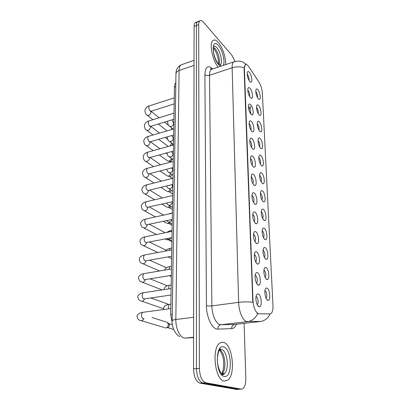 <?xml version="1.0" encoding="UTF-8"?>
<svg xmlns="http://www.w3.org/2000/svg" width="410" height="410" viewBox="0 0 410 410"><rect width="100%" height="100%" fill="white"/><g stroke="black" fill="none" stroke-linecap="round" stroke-linejoin="round"><path stroke-width="0.61" d="M266.136 267.658C269.068 269.103 269.949 280.481 267.033 279.553L266.69 279.42C264.768 278.544 263.194 271.953 264.199 268.986C264.635 267.643 265.285 267.202 266.136 267.658M265.188 277.508L265.285 277.426C266.28 274.874 265.906 272.455 264.163 270.169L263.973 270.087M265.208 247.722C268.058 249.311 268.975 260.217 266.167 259.351L265.741 259.171C263.497 256.691 262.672 253.283 263.261 248.942C263.691 247.614 264.342 247.204 265.208 247.722M264.332 257.357L264.394 257.301C265.342 254.861 264.962 252.498 263.256 250.208L263.041 250.1M264.301 228.308C267.074 230.03 268.032 240.496 265.321 239.681L264.819 239.455C262.625 236.934 261.8 233.587 262.354 229.421C262.774 228.103 263.425 227.734 264.301 228.308M263.497 237.738L263.527 237.703C264.43 235.376 264.045 233.064 262.379 230.768L262.133 230.635M263.415 209.397C266.121 211.237 267.11 221.297 264.491 220.534L263.922 220.262C261.775 217.695 260.955 214.404 261.467 210.402C261.882 209.1 262.533 208.767 263.415 209.397M262.682 218.622L262.682 218.622C263.538 216.393 263.148 214.128 261.518 211.832L261.257 211.678M262.554 190.973C265.188 192.92 266.208 202.607 263.686 201.879L263.051 201.556C260.945 198.952 260.13 195.724 260.606 191.865C261.016 190.583 261.667 190.286 262.554 190.973M261.887 200.008C262.661 197.84 262.262 195.631 260.683 193.376L260.401 193.202M261.718 173.01C264.286 175.055 265.326 184.392 262.892 183.7L262.2 183.332C260.135 180.692 259.325 177.515 259.771 173.794C260.171 172.533 260.821 172.272 261.718 173.01M261.108 181.861C261.805 179.749 261.39 177.591 259.868 175.393L259.576 175.193M260.898 155.498C263.404 157.63 264.465 166.639 262.123 165.983L261.37 165.563C259.34 162.888 258.536 159.762 258.956 156.174C259.351 154.934 259.996 154.708 260.898 155.498M260.35 164.164C260.965 162.109 260.54 160.002 259.074 157.855L258.766 157.635M260.099 138.421C262.543 140.63 263.625 149.337 261.365 148.712L260.56 148.236C258.572 145.529 257.772 142.449 258.162 138.99C258.546 137.765 259.192 137.575 260.099 138.421M259.607 146.908C260.15 144.899 259.714 142.844 258.295 140.748L257.987 140.507M259.325 121.755C261.708 124.04 262.805 132.461 260.627 131.861L259.771 131.328C257.818 128.602 257.024 125.562 257.388 122.216C257.767 121.017 258.413 120.863 259.325 121.755M258.874 130.067C259.351 128.105 258.905 126.101 257.541 124.056L257.229 123.799M258.561 105.488C260.893 107.84 262 115.994 259.899 115.42L258.997 114.836C257.08 112.079 256.291 109.086 256.634 105.852C257.003 104.673 257.649 104.55 258.561 105.488M258.162 113.637C258.566 111.715 258.115 109.762 256.803 107.768L256.486 107.497M257.823 89.611C260.099 92.024 261.216 99.932 259.192 99.379L258.249 98.738C256.363 95.96 255.579 93.003 255.901 89.872C256.26 88.714 256.901 88.627 257.823 89.611M257.459 97.59C257.803 95.714 257.342 93.803 256.081 91.866L255.768 91.579M267.094 288.138C270.108 289.429 270.938 301.314 267.92 300.32L267.658 300.222C265.695 299.469 264.101 292.673 265.162 289.578C265.608 288.22 266.249 287.738 267.094 288.138M266.064 298.213L266.198 298.111C267.494 297.091 266.628 291.305 265.091 290.68L264.937 290.618M257.511 272.706C260.657 274.167 261.488 286.077 258.341 285.073L258.008 284.95C255.983 284.084 254.343 277.375 255.394 274.218C255.871 272.742 256.573 272.24 257.511 272.706M256.414 282.987L256.614 282.844C257.946 281.788 257.06 276.022 255.461 275.315L255.184 275.212M256.665 251.971C259.72 253.59 260.601 264.983 257.572 264.05L257.147 263.876C254.794 261.39 253.923 257.885 254.543 253.365C255.01 251.904 255.717 251.443 256.665 251.971M255.655 262.021L255.814 261.903C256.839 259.346 256.45 256.891 254.646 254.548L254.333 254.42M255.84 231.804C258.812 233.562 259.74 244.478 256.819 243.607L256.311 243.386C254.01 240.849 253.144 237.41 253.718 233.07C254.179 231.629 254.887 231.209 255.84 231.804M254.917 241.633L255.035 241.536C256.009 239.097 255.614 236.698 253.851 234.346L253.508 234.197M255.04 212.175C257.926 214.061 258.894 224.536 256.086 223.716L255.497 223.445C253.242 220.862 252.386 217.484 252.919 213.318C253.37 211.898 254.077 211.519 255.04 212.175M254.195 221.795L254.277 221.723C255.199 219.391 254.8 217.044 253.078 214.691L252.714 214.512M254.256 193.064C257.07 195.068 258.075 205.138 255.363 204.364L254.707 204.042C252.498 201.412 251.643 198.097 252.145 194.089C252.586 192.69 253.288 192.351 254.256 193.064M253.493 202.478L253.539 202.437C254.41 200.208 254.005 197.912 252.319 195.555L251.94 195.35M253.498 174.455C256.235 176.561 257.27 186.253 254.661 185.52L253.933 185.146C251.771 182.476 250.925 179.216 251.386 175.357C251.822 173.983 252.524 173.681 253.498 174.455M252.806 183.67L252.811 183.665C253.641 181.527 253.231 179.278 251.586 176.915L251.192 176.684M252.76 156.323C255.425 158.526 256.486 167.869 253.974 167.172L253.185 166.742C251.063 164.036 250.223 160.828 250.653 157.107C251.079 155.754 251.776 155.498 252.76 156.323M252.135 165.353C252.883 163.272 252.463 161.079 250.874 158.757L250.464 158.501M252.037 138.657C254.636 140.948 255.717 149.958 253.303 149.296L252.452 148.809C250.372 146.073 249.536 142.911 249.941 139.323C250.351 137.996 251.053 137.775 252.037 138.657M251.473 147.498C252.145 145.468 251.709 143.326 250.177 141.066L249.762 140.779M251.335 121.437C253.867 123.799 254.969 132.507 252.642 131.876L251.74 131.328C249.7 128.561 248.87 125.445 249.244 121.98C249.649 120.678 250.346 120.499 251.335 121.437M250.833 130.093C251.417 128.11 250.971 126.013 249.495 123.815L249.08 123.507M250.648 104.637C253.119 107.077 254.236 115.502 251.996 114.892L251.043 114.287C249.044 111.494 248.219 108.419 248.568 105.073C248.962 103.797 249.659 103.648 250.648 104.637M250.197 113.119C250.71 111.177 250.254 109.137 248.834 106.995L248.414 106.667M249.982 88.258C252.391 90.759 253.523 98.918 251.366 98.333L250.366 97.667C248.398 94.848 247.578 91.814 247.912 88.581C248.296 87.325 248.988 87.217 249.982 88.258M249.582 96.565C250.018 94.659 249.552 92.67 248.188 90.584L247.773 90.236M249.326 72.268C251.684 74.825 252.826 82.738 250.751 82.179L249.7 81.457C247.773 78.607 246.958 75.619 247.266 72.483C247.645 71.253 248.332 71.181 249.326 72.268M248.972 80.406C249.341 78.546 248.87 76.598 247.558 74.574L247.148 74.21M258.382 294.026C261.621 295.318 262.395 307.782 259.135 306.706L258.894 306.624C256.819 305.886 255.158 298.962 256.27 295.666C256.752 294.175 257.454 293.627 258.382 294.026M257.193 304.548L257.434 304.384C258.828 303.282 257.946 297.281 256.306 296.666L256.06 296.589M258.848 313.727L258.064 313.547C255.23 311.667 253.544 307.356 253.001 300.612L244.391 68.793C244.334 66.809 244.621 65.482 245.252 64.811C246.2 64.016 247.389 64.667 248.824 66.753L258.93 82.01C260.873 85.213 262.016 88.873 262.349 92.988L272.973 305.378C273.116 309.294 272.537 311.959 271.246 313.373L270.021 313.896L258.32 313.788L257.08 313.168M211.304 69.423L210.796 68.742M172.205 322.942L170.698 314.654L174.445 87.089C174.496 85.024 174.957 83.604 175.823 82.825M250.674 106.236L250.049 109.357M250.454 111.992L251.274 114.508M224.28 381.146L227.801 380.172C235.97 374.386 232.49 344.277 223.604 342.417C222.199 341.996 220.862 342.294 219.601 343.308C211.345 348.7 215.147 380.444 224.28 381.146L227.801 380.172C235.97 374.386 232.49 344.277 223.604 342.417C222.199 341.996 220.862 342.294 219.601 343.308C211.345 348.7 215.147 380.444 224.28 381.146M225.638 64.606C226.12 58.138 222.548 47.222 218.366 42.543C216.167 40.067 214.327 39.416 212.862 40.59C208.997 43.337 212.452 60.506 218.207 67.102C212.452 60.506 208.997 43.337 212.862 40.59C214.327 39.416 216.167 40.067 218.366 42.543C222.548 47.222 226.12 58.138 225.638 64.606M260.955 321.425L246.282 321.44C242.525 320.184 238.789 310.949 238.64 302.349C243.535 301.75 248.26 301.729 252.811 302.283L244.083 68.895L245.252 64.811M257.629 313.604L257.623 313.599C255.507 318.283 252.124 320.974 247.491 321.676L220.928 324.725L235.155 324.377M199.26 21.54L197.451 21.771C196.754 22.427 196.4 23.672 196.39 25.512L196.457 368.631C196.867 376.698 198.983 381.474 202.806 382.96L239.476 389.249M269.949 313.901L258.32 313.788M244.145 67.773C240.26 66.522 236.262 66.522 232.137 67.783C232.08 64.888 232.537 62.945 233.505 61.956L235.053 61.449L231.901 55.273L203.585 22.314C202.027 20.556 200.746 20.085 199.742 20.895C199.05 21.551 198.701 22.801 198.691 24.636L199.393 368.4C199.819 376.488 201.93 381.274 205.733 382.766L241.188 389.146L243.053 388.618C244.949 386.814 245.867 383.411 245.805 378.409L244.104 323.357M196.974 22.396L195.17 22.642C194.468 23.298 194.109 24.549 194.094 26.378L193.54 368.862C193.935 376.908 196.057 381.674 199.895 383.155L236.77 389.408M199.742 20.895L197.451 21.771C196.754 22.427 196.4 23.672 196.39 25.512L196.457 368.631C196.867 376.698 198.983 381.474 202.806 382.96L238.466 389.305L241.188 389.146M165.973 321.906L167.47 322.373L168.387 324.623C168.202 326.483 167.336 327.595 165.789 327.959L164.892 327.867M172.415 324.761L168.833 323.644L169.494 325.268C169.361 326.601 168.741 327.4 167.628 327.662M166.496 303.569L168.264 304.517M167.003 285.667L167.48 285.744M168.489 239.384L167.505 239.809L166.265 239.665M169.463 239.891L168.433 239.886M169.309 222.481L167.823 223.363L166.537 223.209M170.427 223.112L169.53 223.583M169.965 205.933L168.136 207.281L166.808 207.122M171.119 206.635L169.822 207.573L167.977 207.311M170.514 189.733L168.443 191.552L167.075 191.388M171.657 190.471L170.109 191.911L168.151 191.598M170.975 173.866L168.741 176.162L167.336 175.992M172.062 174.614L170.391 176.587L168.331 176.223M172.292 159.008L170.662 161.586L168.515 161.171M171.344 158.316C171.083 159.715 170.314 160.643 169.038 161.099L167.603 160.93M171.605 143.039L170.283 145.863M173.491 144.756L172.297 143.838L172.513 145.242M168.372 146.401L167.859 146.191M171.605 127.884L171.816 129.468M244.391 68.793L244.083 68.895M270.021 313.896L269.508 313.957M253.001 300.612L252.637 300.658M172.241 314.455L170.698 314.654M175.762 86.648L174.445 87.089M204.897 74.564C206.086 75.542 207.624 75.783 209.51 75.291L211.873 305.88C211.867 314.306 215.665 323.311 219.642 324.51L220.928 324.725C218.853 325.207 217.828 326.662 217.853 329.102C212.416 329.707 206.358 317.437 206.45 305.573L204.897 74.564C205.369 66.594 207.993 64.713 212.775 68.931M212.728 68.942L211.088 69.495C210.033 70.499 209.505 72.432 209.51 75.291L232.137 67.783L238.64 302.349L211.873 305.88C209.648 306.116 207.839 306.014 206.45 305.573M236.432 324.228C235.227 327.026 233.638 328.492 231.676 328.625C231.645 326.293 232.629 324.894 234.638 324.433L260.335 321.512C264.773 320.851 268.017 318.309 270.062 313.896M231.676 328.625L217.853 329.102M198.691 24.636L194.094 26.378M199.393 368.4L193.54 368.862M205.733 382.766L199.895 383.155M182.588 64.329L180.861 64.934C179.744 65.933 179.155 67.788 179.093 70.51L175.834 319.498C175.618 327.974 179.6 336.877 183.977 337.917L185.397 338.081L193.592 337.204M193.623 317.289L175.834 319.498C173.512 319.805 172.282 320.241 172.144 320.794L175.962 73.774M235.755 389.464L238.466 389.305M185.397 338.081L193.592 337.614M194.038 60.326L180.861 64.934C177.663 66.733 176.034 69.633 175.962 73.626C176.095 72.273 177.14 71.232 179.093 70.51L194.032 65.359M144.095 318.59L143.203 318.703C142.014 318.114 141.429 316.771 141.445 314.675L142.454 312.384L143.459 312.246M143.823 318.713C142.7 320.651 141.378 321.163 139.851 320.241C138.508 320.179 137.57 318.852 137.027 316.269C136.315 315.346 140.522 312.041 142.454 312.384L170.796 308.571M168.623 308.848L168.295 306.557L169.186 304.333L170.063 304.215M171.021 295L143.874 298.967C142.706 298.331 142.132 296.989 142.147 294.944L143.09 292.786L144.043 292.643M144.592 298.972C143.495 301.124 142.126 301.719 140.492 300.761C139.169 300.627 138.262 299.285 137.775 296.732C137.058 295.958 141.153 292.443 143.09 292.786L171.129 288.517M171.344 275.377L144.535 279.722C143.382 279.041 142.813 277.708 142.823 275.71L143.71 273.675L144.607 273.526M145.314 279.733C144.258 282.08 142.859 282.757 141.122 281.762C139.815 281.567 138.944 280.209 138.503 277.688C138.329 277.606 139.062 274.515 143.71 273.675L171.452 268.97M171.657 256.26L145.176 260.955C144.038 260.237 143.474 258.905 143.49 256.957L144.32 255.04L145.166 254.882M146.001 260.986C144.996 263.497 143.572 264.245 141.742 263.23C140.492 263.025 139.651 261.652 139.215 259.105C139.682 257.019 141.383 255.661 144.32 255.04L171.764 249.915M171.964 237.626L145.801 242.648C144.679 241.895 144.125 240.567 144.135 238.661L144.914 236.852L145.709 236.693M146.652 242.705C145.704 245.364 144.274 246.179 142.352 245.149C141.122 244.898 140.307 243.509 139.907 240.977C140.399 238.866 142.07 237.492 144.914 236.852L172.067 231.332M168.771 288.876L168.643 287.313L169.479 285.222L170.314 285.088M169.002 269.385L169.771 266.572L170.555 266.438M169.309 250.372L170.053 248.378L170.796 248.234M169.822 256.593L167.895 256.942M222.948 374.125L223.245 373.561M222.087 375.227L222.881 374.227M222.953 374.12L223.281 373.556M221.021 349.602L219.852 348.51M222.65 374.145L224.357 373.479C229.579 369.856 227.355 350.586 221.656 349.54M221.743 373.792L221.928 373.654C227.058 370.127 225.116 351.447 219.524 349.853M223.686 346.968C215.024 343.467 215.368 375.222 224.198 376.401C232.762 378.64 232.039 348.674 223.686 346.968M221.59 374.725L221.974 374.094M221.984 374.074L222.215 373.633M219.985 349.699L219.447 349.079M219.048 64.529C220.621 61.362 218.171 51.911 214.845 48.354L213.425 47.135M219.811 65.072L220.39 64.749C222.932 62.894 220.565 51.701 216.782 47.668C215.388 46.13 214.23 45.73 213.308 46.474M223.189 65.426C225.495 62.187 222.589 50.051 218.422 45.52C211.329 36.803 211.55 57.267 218.755 64.713L220.759 66.246M172.267 219.452L146.411 224.788C145.304 223.998 144.756 222.671 144.766 220.811L145.499 219.104L146.242 218.94M147.272 224.87C146.396 227.658 144.955 228.539 142.946 227.504C141.773 227.258 140.989 225.848 140.584 223.281C141.096 221.154 142.731 219.765 145.499 219.104L172.369 213.21M172.554 201.73L147.005 207.352C145.914 206.527 145.376 205.21 145.386 203.391L146.073 201.776L146.77 201.617M147.866 207.47L147.856 207.614C146.99 210.422 145.55 211.309 143.536 210.279C142.378 209.997 141.619 208.572 141.245 206.004C141.768 203.862 143.377 202.453 146.073 201.776L172.656 195.524M172.841 184.438L148.712 190.353L147.585 190.332C146.508 189.476 145.975 188.159 145.986 186.381L146.631 184.859L147.282 184.695M148.43 190.491L148.42 190.814C147.544 193.607 146.103 194.489 144.11 193.458C143.008 193.192 142.27 191.747 141.891 189.133C142.424 186.975 144.002 185.551 146.631 184.859L172.943 178.268M169.704 231.814L170.334 230.615L171.031 230.471M171.231 237.769C169.981 239.43 168.695 239.773 167.357 238.794L167.06 238.594M170.273 213.671L171.262 213.128M171.939 219.524C170.867 221.953 169.438 222.63 167.654 221.549L166.603 220.662M172.318 201.976L172.313 202.135C171.452 204.938 169.996 205.794 167.946 204.708L166.434 203.135M172.554 201.951L171.928 201.874M173.117 167.562L149.291 173.758L148.153 173.707C147.093 172.825 146.565 171.513 146.575 169.771L147.185 168.331L147.79 168.172M148.974 173.901L148.974 174.404C148.082 177.176 146.647 178.053 144.679 177.028C143.592 176.73 142.875 175.275 142.521 172.656C143.059 170.483 144.612 169.043 147.185 168.331L173.22 161.417M173.389 151.085L149.86 157.548L148.712 157.471C147.661 156.559 147.139 155.246 147.149 153.545L147.723 152.187L148.282 152.028M149.486 157.701L149.512 158.368C148.604 161.125 147.18 161.991 145.232 160.976C144.166 160.648 143.464 159.177 143.141 156.553C143.72 154.329 145.248 152.874 147.723 152.187L173.491 144.966M173.655 134.992L150.414 141.711L149.25 141.599C148.215 140.661 147.702 139.359 147.708 137.693L148.251 136.407L148.774 136.253M149.978 141.865L150.034 142.695C149.122 145.432 147.702 146.293 145.781 145.284C144.756 144.986 144.079 143.495 143.741 140.814C144.366 138.539 145.868 137.073 148.251 136.407L173.753 128.894M173.912 119.274L150.952 126.234L149.783 126.09C148.758 125.127 148.251 123.83 148.256 122.2L148.768 120.981L149.25 120.827M149.952 126.429L150.434 126.377L150.552 127.372C149.629 130.083 148.215 130.944 146.314 129.944C145.309 129.627 144.648 128.12 144.33 125.424C144.945 123.149 146.421 121.667 148.768 120.981L174.014 113.191M174.168 103.92L151.48 111.1L150.301 110.931C149.291 109.941 148.789 108.65 148.794 107.051L149.276 105.893L149.727 105.749M150.88 111.289L151.054 112.386C150.121 115.077 148.717 115.933 146.836 114.943C145.847 114.61 145.201 113.088 144.904 110.377C145.55 108.061 147.005 106.564 149.276 105.893L174.265 97.846M172.825 185.335L171.626 184.736M172.589 185.351L172.584 185.704C171.708 188.487 170.258 189.338 168.233 188.257C167.767 188.103 167.177 187.355 166.46 186.002M173.092 169.104L172.364 168.894L171.57 167.962M172.835 169.104L172.851 169.643C171.964 172.41 170.519 173.256 168.515 172.174C167.926 172.015 167.295 171.042 166.624 169.248M173.353 153.237L172.63 153.002L171.611 151.572M173.071 153.258L173.112 153.945C172.215 156.692 170.775 157.527 168.797 156.461C168.085 156.292 167.449 155.093 166.901 152.868M173.609 137.729L172.897 137.463L171.713 135.556M173.292 137.78L173.368 138.595C172.461 141.317 171.026 142.152 169.074 141.096C168.202 140.85 167.598 139.456 167.26 136.904L167.27 136.837M173.861 122.564L173.153 122.272L171.857 119.899M173.502 122.651L173.614 123.579C172.697 126.285 171.277 127.115 169.345 126.065C168.489 125.808 167.9 124.399 167.582 121.837L167.731 121.15M265.721 278.446L267.033 279.553M264.896 258.315L266.167 259.351M264.091 238.722L265.321 239.681M263.312 219.637L264.491 220.534M262.554 201.049L263.686 201.879M261.811 182.932L262.892 183.7M261.088 165.271L262.123 165.983M260.386 148.051L261.365 148.712M259.694 131.251L260.627 131.861M259.017 114.856L259.899 115.42M258.356 98.856L259.192 99.379M266.572 299.136L267.92 300.32M256.885 283.817L258.341 285.073M256.158 262.877L257.572 264.05M255.456 242.515L256.819 243.607M254.769 222.707L256.086 223.716M254.108 203.427L255.363 204.364M253.457 184.654L254.661 185.52M252.826 166.373L253.974 167.172M252.211 148.558L253.303 149.296M251.612 131.195L252.642 131.876M251.022 114.267L251.996 114.892M250.443 97.754L251.366 98.333M249.88 81.646L250.751 82.179M257.634 305.358L259.135 306.706M257.132 304.42L257.434 304.384M212.031 69.177C210.971 68.644 210.473 68.588 210.55 69.008L211.088 69.495L233.505 61.956C237.416 60.839 240.521 60.864 242.812 62.043L246.543 64.554M179.693 336.518C176.51 335.58 171.431 327.595 172.144 320.794M195.17 22.642L197.451 21.771M152.1 317.56L167.47 322.373M169.192 324.069L167.967 322.957M141.414 320.707L164.251 327.508M173.722 329.502L166.972 327.477M170.873 304.102L169.186 304.333C169.458 304.23 163.964 304.999 163.631 308.299L163.713 309.509M150.854 297.952L167.869 304.061M141.927 301.253L163.605 308.704M150.132 278.856L167.326 285.801M142.434 282.27L162.063 289.896M149.722 260.232L166.511 267.75M142.936 263.748L159.644 270.974M149.517 242.059L166.086 250.192M143.433 245.667L157.84 252.514M171.185 284.955L169.479 285.222C166.47 285.647 164.656 286.995 164.036 289.255L164.01 289.598M171.493 266.274L169.771 266.572C166.901 267.146 165.158 268.335 164.543 270.139M169.417 275.694L171.324 276.514M171.795 248.05L170.053 248.378C167.782 248.86 166.204 249.777 165.322 251.115M168.218 257.003L171.621 258.628M219.816 348.561L220.882 349.612M219.329 349.986C221.026 351.877 222.235 354.286 222.948 357.207C223.875 360.211 223.911 367.053 223.158 369.707L221.928 373.654L224.357 373.479C224.526 373.705 224.203 374.058 223.394 374.55C219.97 374.381 216.567 363.952 217.479 357.366C218.561 350.073 219.063 351.431 219.16 350.114M219.673 64.995L220.39 64.749L220.6 65.011C220.467 65.497 219.791 65.185 218.566 64.062C216.372 61.51 214.737 57.841 213.661 53.049C213.22 48.498 213.164 46.371 213.487 46.668M218.468 63.939C219.14 60.741 216.644 51.465 213.528 48.211M149.465 224.332L165.22 232.726M143.93 228.016L156.471 234.505M165.117 238.979L165.794 239.327M171.898 241.628L168.566 239.896M149.527 207.019L163.636 215.127M144.422 210.776L155.431 216.926M163.364 221.354L166.096 222.881M168.602 223.47L167.798 223.368M172.164 225.408L168.725 223.481M149.665 190.117L162.391 197.943M147.979 190.496L147.723 190.424M144.914 193.94L154.642 199.762M161.981 204.159L166.388 206.799M172.425 209.546L169.125 207.562M172.087 230.256L170.334 230.615L166.45 232.475M168.402 239.337L171.908 241.162M172.374 212.882L168.346 214.092M168.592 222.082L172.19 224.106M171.687 201.93L172.138 201.951M168.792 205.22L172.461 207.445M149.86 173.609L161.402 181.159M148.625 173.907L148.307 173.861M145.401 177.489L154.037 183.003M160.879 187.37L166.68 191.075M172.682 194.027L169.35 191.89M150.106 157.481L160.617 164.764M149.245 157.696L148.871 157.681M145.888 161.417L153.591 166.629M160.002 170.97L166.967 175.69M172.318 178.422L169.571 176.556M150.393 141.727L159.997 148.748M165.978 153.12L167.039 153.899M149.85 141.86L149.419 141.875M146.365 145.704L153.263 150.634M159.305 154.954L167.254 160.638M170.586 162.119L169.796 161.55M150.736 126.347L159.505 133.091M165.174 137.447L167.69 139.379M172.466 144.11L171.98 143.321M146.841 130.344L153.032 134.998M158.752 139.303L167.536 145.904M150.47 111.33L150.998 111.243L159.131 117.783M164.518 122.124L168.956 125.691M172.42 129.288L171.723 128.11M147.318 115.323L152.879 119.71M158.321 123.999L167.039 130.872M171.99 185.335L172.487 185.335M168.992 188.749L172.728 191.168M172.282 169.13L172.82 169.099M169.197 172.646L172.989 175.254M172.564 153.299L173.148 153.237M169.412 156.907L173.245 159.7M172.841 137.821L173.461 137.724M169.622 141.517L173.497 144.489M173.102 122.692L173.763 122.559M169.837 126.464L173.097 129.088"/></g></svg>
